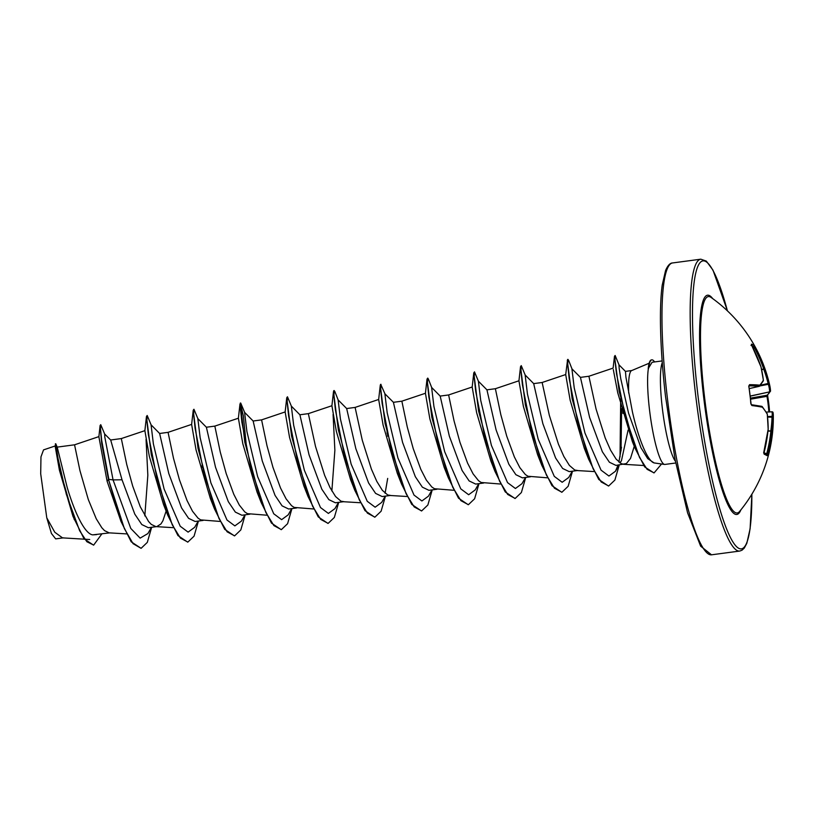 <?xml version="1.0" encoding="UTF-8"?>
<svg xmlns="http://www.w3.org/2000/svg" width="814" height="814" viewBox="0 0 814 814"><rect width="100%" height="100%" fill="white"/><g stroke="black" fill="none" stroke-linecap="round" stroke-linejoin="round"><path stroke-width="1.22" d="M748.849 386.681L749.491 384.686A147.222 17.867 -11.6 0 1 759.859 385.175A146.896 38.35 -15.3 0 0 763.349 380.199A146.896 124.654 -32.6 0 0 760.978 366.89L761.029 367.002A0.977 0.977 0 0 0 761.009 366.921L761.009 366.941M751.882 345.716L761.009 366.921A147.222 141.951 -73.3 0 0 751.882 345.716L751.424 344.169A147.222 23.555 -29.1 0 1 753.092 344.8A147.222 23.555 -29.1 0 1 754.334 345.675A0.977 0.967 134.5 0 1 753.957 347.008A146.245 23.403 150.9 0 0 752.716 346.133A146.245 23.403 150.9 0 0 751.933 345.777L751.475 344.709L751.037 345.502M764.071 452.91L766.747 453.642A146.235 145.004 -40.2 0 0 770.899 430.84L770.868 430.484A145.92 127.818 -13.7 0 0 772.028 416.799L772.059 416.32A145.92 42.094 -5.1 0 0 772.008 411.843A0.977 0.936 168.9 0 1 773.066 412.749A146.896 42.379 174.9 0 1 773.3 414.886A147.222 147.222 0 0 1 739.529 511.528L739.529 511.528A109.168 17.165 -97.6 0 1 704.314 395.197A109.168 17.165 -97.6 0 1 710.978 297.375L710.978 297.375A147.222 147.222 0 0 1 769.749 385.429A146.896 71.601 -8.3 0 1 770.522 390.71A0.977 0.855 176.1 0 1 769.678 391.738A145.92 71.123 171.7 0 0 768.355 384.3L768.202 383.73A145.92 139.845 -174.6 0 0 763.807 369.464L763.746 369.088A146.235 145.004 -40.2 0 0 754.517 347.944L753.957 347.008L752.879 347.609M767.622 417.053L773.117 417.256A146.896 128.683 166.3 0 1 771.947 431.033A147.222 145.981 139.8 0 1 767.775 453.978L767.063 455.677A147.222 5.84 -164.4 0 0 764.153 454.171L764.193 452.126A147.222 141.951 -73.3 0 0 768.172 429.07A146.896 136.762 -147.2 0 0 767.287 414.234A146.896 67.572 -177.1 0 0 762.403 407.214A147.222 13.828 178.4 0 0 751.902 405.545L750.793 403.52A147.222 124.654 -86.6 0 0 750.02 394.994A147.222 124.654 -86.6 0 0 748.829 386.548M654.08 462.922L647.72 458.618L640.974 447.751L628.571 413.166L620.767 378.724L619.159 368.243L618.966 364.804L625.457 371.398L625.935 377.218L632.386 411.691C637.871 436.355 647.059 460.917 654.08 462.922L664.57 464.438A51.486 8.099 -97.6 0 1 649.399 408.882A51.486 8.099 -97.6 0 1 648.443 368.243L648.219 368.569A51.048 8.028 -97.6 0 1 651.454 359.9L651.841 359.849A51.048 8.028 -97.6 0 1 654.588 361.935M675.742 462.993L664.916 464.438A51.486 8.099 -97.6 0 1 664.57 464.438M628.683 393.05A45.971 7.224 -97.6 0 1 631.593 370.604L649.165 363.227M567.297 360.419L572.12 398.616L588.583 459.127L584.36 448.463L570.136 400.142L565.699 374.582L567.623 359.452L568.589 360.246L571.988 368.905L580.453 377.381L589.611 417.46L602.37 451.79L609.401 462.24L615.974 465.394L626.383 463.563L630.504 458.445L634.259 446.276M619.942 462.912L621.458 460.693L628.082 430.128M580.453 377.381L588.898 376.251L596.072 409.076L605.189 437.932L610.592 450.213L616.147 459.167L621.509 463.797L624.43 464.265M634.299 446.092L634.411 445.543M101.831 533.923L93.681 545.095L86.895 541.748L79.64 530.748L66.351 494.373L58.018 458.414L55.769 443.772L57.224 447.222L67.104 487.098C73.993 510.714 84.371 533.842 92.684 534.859L109.625 532.885M57.184 447.12L74.552 444.81L79.965 470.696L88.299 499.521L96.245 518.772L101.801 527.726L104.528 530.626L109.157 532.855L126.485 533.892M122.029 479.782L113.065 479.904L104.803 437.057L104.65 433.994L110.704 440.059L122.029 479.782L134.788 514.112L141.809 524.562L148.392 527.716L156.38 526.648M110.643 439.998L121.317 438.573L126.73 464.458L132.672 486.019L140.262 506.735L148.555 521.489L151.282 524.399L155.912 526.617L173.24 527.665M156.837 526.587L160.969 523.921L162.912 520.767L166.137 511.08M198.199 521.072L194.668 527.319L188.105 532.132L180.22 526.241L164.123 489.082L153.388 443.945L151.068 424.816L159.625 433.475L168.783 473.545L181.532 507.865L188.583 518.335L195.146 521.479L203.144 520.421M159.625 433.475L168.071 432.346L173.484 458.231L179.436 479.782L187.027 500.498L192.542 511.273L198.046 518.162L200.682 519.892L219.994 521.428M244.953 514.845L241.422 521.092L234.859 525.895L226.974 520.004L210.887 482.844L200.152 437.718L197.822 418.589L206.39 427.238L215.537 467.317L228.307 501.648L235.338 512.098L241.9 515.252L249.898 514.183M206.38 427.238L214.835 426.109L220.248 451.994L226.19 473.555L233.781 494.271L239.296 505.036L244.8 511.935L247.446 513.654L266.758 515.201M291.707 508.608L288.187 514.855L281.624 519.668L273.738 513.776L257.641 476.628L246.907 431.491L244.587 412.352L253.144 421.011L262.301 461.08L275.051 495.39L282.092 505.86L288.665 509.015L296.662 507.956M253.144 421.011L261.589 419.882L267.002 445.767L272.955 467.317L280.535 488.034L286.06 498.809L291.565 505.698L294.2 507.427L313.512 508.964M309.055 454.853L321.815 489.183L328.846 499.633L335.419 502.787L343.874 501.658L340.964 501.19L335.592 496.56L330.036 487.606L324.633 475.325L315.517 446.469L308.343 413.644L299.898 414.774L309.055 454.853M355.82 448.616L368.569 482.936L375.6 493.396L382.183 496.55L390.628 495.431L387.718 494.963L382.346 490.333L376.801 481.379L371.398 469.098L362.281 440.242L355.108 407.417L346.662 408.547L355.82 448.616M380.81 384.513L384.951 393.834L393.416 402.309L402.574 442.389L415.323 476.689L422.354 487.159L428.937 490.323L436.935 489.255M393.416 402.309L401.862 401.18L407.285 427.065L413.227 448.626L420.818 469.342L426.333 480.107L431.837 487.006L434.483 488.726L453.795 490.272M478.744 483.679L475.223 489.926L468.65 494.739L460.765 488.848L444.678 451.689L433.943 406.562L431.613 387.423L440.181 396.082L449.338 436.151L462.098 470.492L469.129 480.932L475.702 484.086L483.699 483.028M440.171 396.082L448.626 394.953L454.039 420.838L459.981 442.389L467.572 463.105L473.097 473.88L478.591 480.769L481.237 482.499L500.549 484.035M525.508 477.452L521.978 483.689L515.415 488.502L507.529 482.61L491.432 445.462L480.708 400.325L478.378 381.196L486.935 389.845L496.092 429.924L508.842 464.234L515.873 474.694L522.456 477.859L530.453 476.79M486.935 389.845L495.38 388.716L500.803 414.601L506.746 436.162L514.336 456.878L519.851 467.643L525.356 474.542L527.991 476.261L547.313 477.808M542.857 423.687L555.606 458.007L562.647 468.477L569.22 471.621L577.665 470.502L574.755 470.034L569.383 465.404L563.827 456.451L558.435 444.169L549.318 415.313L542.144 382.488L533.689 383.618L542.857 423.687M93.488 545.115L84.025 538.787L72.975 516.341L59.412 470.187L55.118 445.991L43.539 449.888L40.965 456.888L40.7 473.789L46.774 517.816L54.792 532.264L62.525 537.871L84.31 539.183M63.451 537.84L55.667 538.878L51.435 533.496L46.774 517.816M96.561 534.625L92.684 534.859M151.435 527.309L147.904 533.557L140.14 538.125L130.779 528.439L113.065 479.904L108.862 479.385L101.658 440.232L100.498 428.734L100.743 424.694L104.68 434.055M55.769 443.772L55.118 445.991M121.001 521.448L107.102 481.247L108.476 479.436L121.001 521.448L131.186 541.788L141.097 548.331L133.058 543.66L124.369 528.591L108.476 479.436L101.719 443.549L100.102 425.488L100.743 424.694M74.328 519.739L59.778 469.23L55.372 443.834M107.102 481.247L98.881 436.772L100.102 425.488M636.294 450.295L632.386 441.636L617.745 392.816L613.298 369.536M541.829 465.354L537.606 454.69L523.382 406.389L518.935 380.81L520.533 366.646L525.356 404.833L541.829 465.354L552.014 485.704L561.731 492.256M495.065 471.591L490.842 460.928L476.617 412.617L472.181 387.047L473.779 372.883L478.601 411.08L495.065 471.591L505.25 491.931L514.967 498.494M431.715 387.596L428.317 378.948L427.737 378.093L427.014 379.121L431.837 417.297L448.311 477.818L444.088 467.155L429.853 418.834L425.427 393.274L401.862 401.18M401.546 484.045L397.324 473.392L383.099 425.081L378.663 399.511L380.26 385.348L385.083 423.534L401.546 484.045L411.742 504.395L421.459 510.958M338.197 400.061L334.798 391.412L333.832 390.608L333.496 391.585L338.329 429.772L354.792 490.293L350.569 479.619L336.345 431.328L331.909 405.738L308.343 413.644M333.089 414.458L334.869 450.305L331.868 490.974M308.028 496.509L303.815 485.856L289.581 437.545L285.144 411.976L286.742 397.812L291.565 435.989L308.028 496.509L318.223 516.859L327.94 523.422M246.764 450L243.386 415.954L240.313 403.072L244.811 442.236L261.274 502.757L257.051 492.083L242.816 443.762L238.39 418.213L214.835 426.109M210.297 498.31L196.062 449.989L191.626 424.44L193.223 410.276L198.046 448.453L214.509 508.974L224.705 529.324L234.422 535.887M147.019 415.679L146.459 416.514L151.292 454.7L167.755 515.221L163.533 504.558L149.308 456.247L144.872 430.667L121.317 438.573M146.052 439.387L147.833 475.254L144.831 515.903M648.443 368.243L652.106 362.261L662.138 360.928M202.086 467.368L202.045 465.496M299.898 414.774L291.341 406.125L293.671 425.254L304.395 470.38L320.492 507.539L328.378 513.431L334.941 508.628L338.471 502.38M346.662 408.547L338.105 399.888L340.425 419.027L351.16 464.163L367.256 501.312L375.142 507.203L381.705 502.391L385.226 496.143M385.103 493.253L387.688 478.408M384.859 393.661L387.189 412.79L397.914 457.926L414.011 495.075L421.896 500.966L428.459 496.153L431.99 489.916M533.689 383.618L525.132 374.959L527.462 394.088L538.196 439.224L554.283 476.373L562.169 482.275L568.732 477.462L572.262 471.214M571.896 368.732L574.226 387.861L584.951 432.997L601.047 470.146L608.933 476.037L615.496 471.225L618.029 465.12M618.894 462.098L621.489 447.252M622.924 413.42L622.802 408.079M141.097 548.331L147.303 542.389L151.679 527.279M151.16 424.989L147.192 415.486L146.866 420.553L148.352 434.666L157.316 480.148L172.263 524.837L180.372 538.064L187.851 542.093L194.068 536.161L198.433 521.041M197.924 418.762L193.946 409.259L193.62 414.326L195.116 428.439L204.08 473.931L219.027 518.61L227.137 531.837L234.615 535.856L240.822 529.924L245.197 514.814M244.678 412.525L240.7 403.022L240.384 408.089L241.87 422.201L250.834 467.674L265.781 512.362L273.891 525.6L281.369 529.629L287.586 523.697L291.951 508.577M291.432 406.298L287.464 396.794L287.139 401.862L288.624 415.974L297.598 461.457L312.545 506.145L320.655 519.373L328.134 523.392L334.34 517.46L338.716 502.35M334.218 390.557L333.903 395.635L335.388 409.747L344.353 455.219L359.3 499.908L367.409 513.135L374.888 517.165L381.105 511.233L385.47 496.113M387.698 436.202L387.576 433.811M380.983 384.33L380.657 389.397L382.142 403.5L391.117 448.992L406.064 493.681L414.163 506.908L421.652 510.927L427.859 504.995L432.234 489.886M427.737 378.093L427.421 383.17L428.907 397.283L437.871 442.765L452.818 487.444L460.928 500.671L468.406 504.7L474.623 498.768L478.988 483.648M478.469 381.369L474.501 371.866L474.175 376.933L475.661 391.035L484.635 436.518L499.572 481.206L507.682 494.444L515.17 498.463L521.377 492.531L525.742 477.421M525.234 375.132L521.255 365.628L520.929 370.706L522.425 384.819L531.389 430.301L546.336 474.989L554.446 488.207L561.925 492.236L568.141 486.294L572.507 471.184M568.019 359.401L567.694 364.469L569.179 378.571L578.144 424.053L593.091 468.742L601.2 481.969L608.679 485.999L614.896 480.067L619.261 464.957M621.031 450.834L621.611 408.638M619.016 364.896L615.14 355.484L614.946 360.327L616.503 373.718L625.264 416.29L639.468 457.356L647.089 469.312L654.1 472.893L661.517 464.031M167.755 515.221L177.94 535.561L187.658 542.114M193.773 409.442L193.223 410.276M261.274 502.757L271.459 523.087L281.176 529.649M287.291 396.978L286.742 397.812M354.792 490.293L364.977 510.622L374.694 517.185M387.189 433.862L387.047 431.308M380.596 384.381L380.26 385.348M448.311 477.818L458.496 498.168L468.213 504.721M474.501 371.866L473.779 372.883M521.255 365.628L520.533 366.646M588.583 459.127L598.768 479.466L608.485 486.029M620.034 456.959L620.695 398.758M615.14 355.484L614.499 356.257L619.22 391.656L634.94 447.985L644.657 466.9L653.907 472.914M648.636 368.213A51.048 8.028 -97.6 0 1 651.841 359.849M754.334 345.675L755.463 347.568L753.367 348.585M755.463 347.568A147.222 145.981 139.8 0 1 764.753 368.854A146.896 140.781 5.4 0 1 769.179 383.221L760.337 385.256M759.197 386.335L759.157 386.345A0.977 0.906 -83.9 0 0 759.859 385.175A0.977 0.885 -140.2 0 1 759.36 386.274M766.188 412.098L772.059 411.803A0.977 0.977 25.4 0 1 772.964 412.332M767.643 394.759L767.724 396.306L766.971 396.337L766.991 395.258A146.235 17.745 168.4 0 0 769.749 391.839L750.284 396.031M761.029 367.002L763.4 380.331A0.977 0.977 0 0 1 763.288 380.921A0.977 0.916 -150.7 0 0 763.349 380.199L763.39 380.433M748.982 385.805A0.977 0.845 -89.7 0 0 749.491 384.686M751.424 344.169A0.977 0.956 105 0 1 751.515 344.871M751.312 404.68A0.977 0.834 97.2 0 1 751.902 405.545M761.66 369.76L764.753 368.854L761.578 369.393M761.466 406.308A0.977 0.906 101.5 0 1 761.69 406.328L761.69 406.328A0.977 0.906 101.5 0 1 762.403 407.214A0.977 0.804 140.7 0 0 762.26 406.664A0.977 0.977 0 0 0 761.69 406.328L751.19 404.66L748.799 385.867M762.067 406.512A0.977 0.804 140.7 0 1 762.26 406.664L767.195 413.766A0.977 0.834 150.1 0 1 767.287 414.234L767.317 414.143A0.977 0.977 0 0 0 767.195 413.766M770.543 390.893A0.977 0.977 -162.8 0 1 770.492 391.178A0.977 0.977 0 0 0 770.532 390.822L769.749 385.429A146.896 71.601 -8.3 0 0 769.179 383.221A0.977 0.855 163.7 0 1 768.355 384.3L759.767 385.968M767.287 414.082L768.172 429.07M750.498 398.117L766.991 395.258A0.977 0.946 -129.4 0 0 767.419 395.055L770.492 391.178A0.977 0.977 -162.8 0 1 769.749 391.839L750.294 396.153M763.99 453.317A0.977 0.946 114.6 0 1 764.153 454.171M768.202 428.988A0.977 0.977 0 0 1 768.202 429.09L763.644 453.032L766.656 454.599A0.977 0.977 122.6 0 1 767.063 455.677M766.747 453.642L767.775 453.978M767.989 431.155L771.947 431.033L768.029 430.779M772.048 411.803L772.038 411.803A0.977 0.977 0 0 1 773.056 412.586L773.3 414.886A146.896 42.379 174.9 0 1 773.117 417.256A0.977 0.936 -170.4 0 0 772.059 416.32L767.571 416.585M768.925 404.792A147.222 142.379 -121 0 1 769.576 411.904L767.724 396.306A147.222 142.379 -121 0 1 768.925 404.792M740.872 509.879A110.623 17.399 -97.6 0 1 703.428 395.146A110.623 17.399 -97.6 0 1 712.718 298.626M751.851 494.24A145.258 22.843 -97.6 0 1 731.033 538.664A145.258 22.843 -97.6 0 1 697.567 392.104A145.258 22.843 -97.6 0 1 697.303 267.765A145.258 22.843 -97.6 0 1 727.411 310.836M711.517 554.812L739.702 551.058A147.222 23.148 -97.6 0 1 695.309 392.195A147.222 23.148 -97.6 0 1 700.803 259.188L672.618 262.942A147.222 23.148 82.4 0 0 667.124 395.95A147.222 23.148 82.4 0 0 711.517 554.812L700.64 546.174L687.576 512.81L675.071 459.462L665.506 396.347C662.586 370.97 660.927 347.782 660.51 326.77C660.195 309.758 660.764 295.879 662.22 285.124L665.557 270.563C667.714 265.517 670.064 262.973 672.618 262.942M662.27 362.698A51.486 8.099 82.4 0 0 662.209 407.173A51.486 8.099 82.4 0 0 675.406 461.253M763.288 380.921L759.716 386.019A0.977 0.977 0 0 1 759.177 386.355L749.297 388.583L759.157 386.345A146.235 17.745 168.4 0 0 748.972 385.856M768.843 411.935A146.245 141.433 59 0 0 766.971 396.337L750.6 399.186M739.702 551.058L741.971 550.233L744.311 548.046L746.825 543.264L750.111 528.734L751.892 494.169M89.713 539.509L84.758 539.204M625.437 371.388L631.735 370.543M643.681 465.506L623.504 464.295M614.499 356.257L613.105 368.101L588.898 376.251M594.067 471.571L576.739 470.533M565.71 374.542L542.144 382.488M518.956 380.779L495.38 388.716M472.191 387.006L448.626 394.953M407.031 496.499L389.713 495.461M378.673 399.471L355.108 407.417M360.276 502.737L342.948 501.689M285.154 411.935L261.589 419.882M191.636 424.399L168.071 432.346M98.932 436.599L74.552 444.81M615.496 471.225L619.027 464.987M632.386 441.636L634.94 447.985M425.427 393.274L427.014 379.121M331.909 405.738L333.496 391.585M238.39 418.213L239.977 404.049M210.287 498.31L214.509 508.974M144.872 430.667L146.459 416.514M727.462 310.897L712.983 270.136L706.318 261.101L700.803 259.188"/></g></svg>
